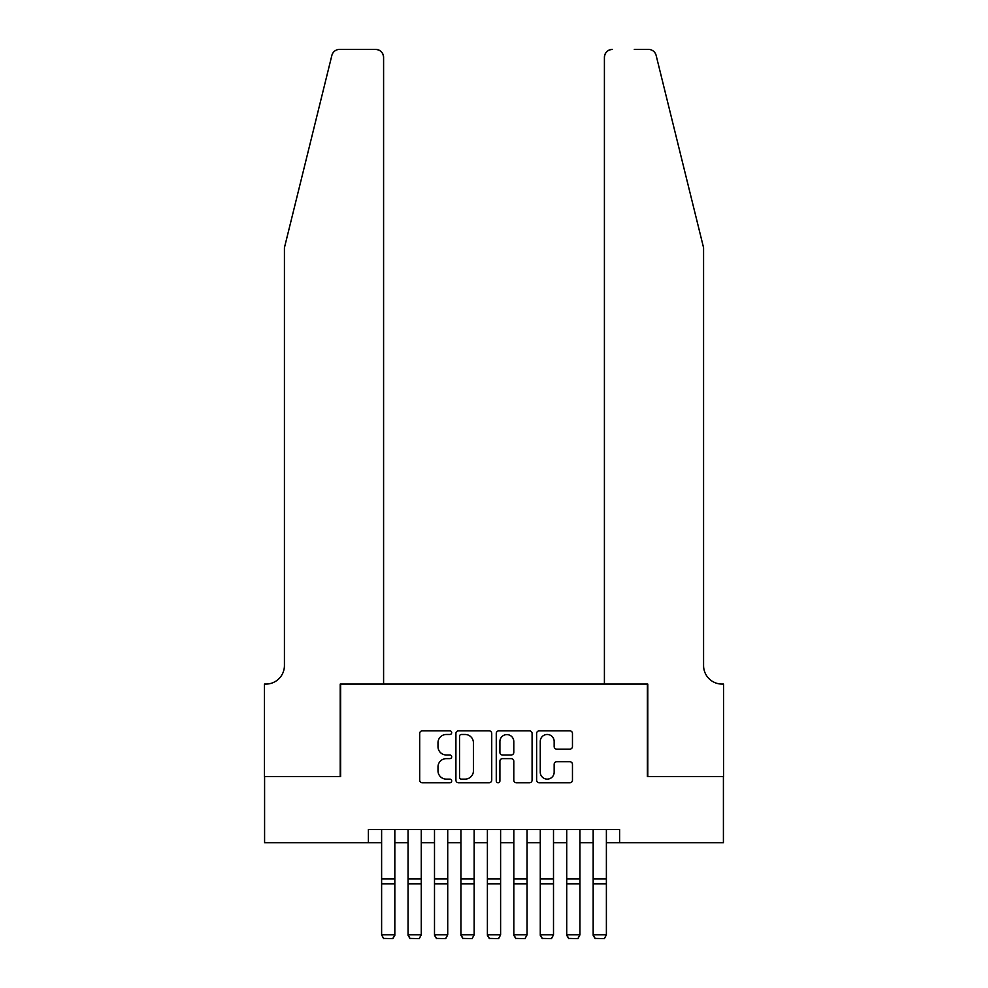 <?xml version="1.0" encoding="UTF-8"?>
<svg xmlns="http://www.w3.org/2000/svg" width="988" height="988" viewBox="0 0 988 988"><rect width="100%" height="100%" fill="white"/><g stroke="black" fill="none" stroke-linecap="round" stroke-linejoin="round"><path stroke-width="1.48" d="M451.689 732.664A1.815 1.815 0 0 0 449.873 730.848L422.296 730.848A2.594 2.594 0 0 0 419.702 733.442L419.702 780.162A2.594 2.594 0 0 0 422.296 782.755L449.873 782.755A1.815 1.815 0 0 0 451.689 780.94A1.815 1.815 0 0 0 449.873 779.124L446.304 779.124A8.312 8.312 0 0 1 437.993 770.813L437.993 766.923A8.312 8.312 0 0 1 446.304 758.623L449.873 758.623A1.815 1.815 0 0 0 451.689 756.808A1.815 1.815 0 0 0 449.873 754.98L446.304 754.98A8.312 8.312 0 0 1 437.993 746.681L437.993 742.791A8.312 8.312 0 0 1 446.304 734.479L449.873 734.479A1.815 1.815 0 0 0 451.689 732.664M569.866 749.139A2.594 2.594 0 0 0 572.46 746.545L572.46 733.442A2.594 2.594 0 0 0 569.866 730.848L539.226 730.848A2.594 2.594 0 0 0 536.632 733.442L536.632 780.162A2.594 2.594 0 0 0 539.226 782.755L569.866 782.755A2.594 2.594 0 0 0 572.46 780.162L572.46 764.329A2.594 2.594 0 0 0 569.866 761.736L556.75 761.736A2.594 2.594 0 0 0 554.157 764.329L554.157 772.184A6.941 6.941 0 0 1 547.216 779.124A6.941 6.941 0 0 1 540.263 772.184L540.263 741.42A6.941 6.941 0 0 1 547.216 734.479A6.941 6.941 0 0 1 554.157 741.42L554.157 746.545A2.594 2.594 0 0 0 556.75 749.139L569.866 749.139M368.388 842.752L264.586 842.752L264.586 776.63L340.625 776.63L340.625 684.079L647.375 684.079L647.375 776.63L723.414 776.63L723.414 842.752L619.612 842.752L619.612 829.525L368.388 829.525L368.388 842.752L381.615 842.752M491.728 733.442A2.594 2.594 0 0 0 489.134 730.848L458.506 730.848A2.594 2.594 0 0 0 455.913 733.442L455.913 780.162A2.594 2.594 0 0 0 458.506 782.755L489.134 782.755A2.594 2.594 0 0 0 491.728 780.162L491.728 733.442M498.866 730.848L529.494 730.848A2.594 2.594 0 0 1 532.087 733.442L532.087 780.162A2.594 2.594 0 0 1 529.494 782.755L516.391 782.755A2.594 2.594 0 0 1 513.797 780.162L513.797 761.217A2.594 2.594 0 0 0 511.191 758.623L502.497 758.623A2.594 2.594 0 0 0 499.903 761.217L499.903 780.94A1.815 1.815 0 0 1 498.088 782.755A1.815 1.815 0 0 1 496.272 780.94L496.272 733.442A2.594 2.594 0 0 1 498.866 730.848M394.829 842.752L408.056 842.752M421.271 842.752L434.498 842.752M447.725 842.752L460.939 842.752M474.166 842.752L487.393 842.752M500.607 842.752L513.834 842.752M527.061 842.752L540.275 842.752M553.502 842.752L566.729 842.752M579.944 842.752L593.171 842.752M606.385 842.752L619.612 842.752M461.359 734.479A1.815 1.815 0 0 0 459.544 736.295L459.544 777.309A1.815 1.815 0 0 0 461.359 779.124L465.126 779.124A8.312 8.312 0 0 0 473.425 770.813L473.425 742.791A8.312 8.312 0 0 0 465.126 734.479L461.359 734.479M513.797 741.556A6.941 6.941 0 0 0 506.844 734.603A6.941 6.941 0 0 0 499.903 741.556L499.903 752.387A2.594 2.594 0 0 0 502.497 754.98L511.191 754.98A2.594 2.594 0 0 0 513.797 752.387L513.797 741.556M394.829 829.525L394.829 935.315L392.854 938.6L383.591 938.415L392.854 938.6M383.591 938.6L381.615 934.833L394.829 934.833L392.854 938.415M381.615 829.525L381.615 934.833L383.591 938.415M331.857 55.439C333.882 51.08 333.882 51.08 331.857 55.439C333.882 51.08 333.882 51.08 331.857 55.439L284.421 247.741L284.421 665.566A18.513 18.513 0 0 1 265.908 684.079L264.463 684.079L264.463 776.63L340.218 776.63L340.218 684.079L383.591 684.079L383.591 57.329A7.929 7.929 0 0 0 375.662 49.4L339.563 49.4A7.929 7.929 0 0 0 331.857 55.439M353.704 49.4L375.662 49.4C380.442 49.906 383.085 52.549 383.591 57.329L383.591 684.079M284.421 665.566A18.513 18.513 0 0 1 265.908 684.079M689.031 188.77L656.143 55.439C654.118 51.08 654.118 51.08 656.143 55.439C654.118 51.08 654.118 51.08 656.143 55.439L703.58 247.741L703.58 665.566A18.513 18.513 0 0 0 722.092 684.079L723.537 684.079L723.537 776.63L647.782 776.63L647.782 684.079L604.409 684.079L604.409 57.329L604.409 684.079M634.296 49.4L648.437 49.4A7.929 7.929 0 0 1 656.143 55.439M612.338 49.4A7.929 7.929 0 0 0 604.409 57.329C604.915 52.549 607.558 49.906 612.338 49.4M703.58 665.566A18.513 18.513 0 0 0 722.092 684.079M408.056 935.315L410.032 938.6L408.056 934.833L421.271 934.833L419.295 938.6L410.032 938.415L419.295 938.6M434.498 935.315L436.486 938.6L434.498 934.833L447.725 934.833L445.736 938.6L436.486 938.415L445.736 938.6M460.939 935.315L462.927 938.6L460.939 934.833L474.166 934.833L472.178 938.6L462.927 938.415L472.178 938.6M487.393 935.315L489.369 938.6L487.393 934.833L500.607 934.833L498.631 938.6L489.369 938.415L498.631 938.6M421.271 829.525L421.271 934.833L419.295 938.415M408.056 829.525L408.056 934.833L410.032 938.415M447.725 829.525L447.725 934.833L445.736 938.415M434.498 829.525L434.498 934.833L436.486 938.415M474.166 829.525L474.166 934.833L472.178 938.415M460.939 829.525L460.939 934.833L462.927 938.415M500.607 829.525L500.607 934.833L498.631 938.415M487.393 829.525L487.393 934.833L489.369 938.415M513.834 935.315L515.822 938.6L513.834 934.833L527.061 934.833L525.073 938.6L515.822 938.415L525.073 938.6M527.061 829.525L527.061 934.833L525.073 938.415M513.834 829.525L513.834 934.833L515.822 938.415M540.275 935.315L542.264 938.6L540.275 934.833L553.502 934.833L551.514 938.6L542.264 938.415L551.514 938.6M553.502 829.525L553.502 934.833L551.514 938.415M540.275 829.525L540.275 934.833L542.264 938.415M566.729 935.315L568.705 938.6L566.729 934.833L579.944 934.833L577.968 938.6L568.705 938.415L577.968 938.6M579.944 829.525L579.944 934.833L577.968 938.415M566.729 829.525L566.729 934.833L568.705 938.415M593.171 935.315L595.147 938.6L593.171 934.833L606.385 934.833L604.409 938.6L595.147 938.415L604.409 938.6M606.385 829.525L606.385 934.833L604.409 938.415M593.171 829.525L593.171 934.833L595.147 938.415M394.829 878.888L381.615 878.888M394.829 883.902L381.615 883.902M421.271 878.888L408.056 878.888M421.271 883.902L408.056 883.902M447.725 878.888L434.498 878.888M447.725 883.902L434.498 883.902M474.166 878.888L460.939 878.888M474.166 883.902L460.939 883.902M500.607 878.888L487.393 878.888M500.607 883.902L487.393 883.902M527.061 878.888L513.834 878.888M527.061 883.902L513.834 883.902M553.502 878.888L540.275 878.888M553.502 883.902L540.275 883.902M579.944 878.888L566.729 878.888M579.944 883.902L566.729 883.902M606.385 878.888L593.171 878.888M606.385 883.902L593.171 883.902"/></g></svg>
